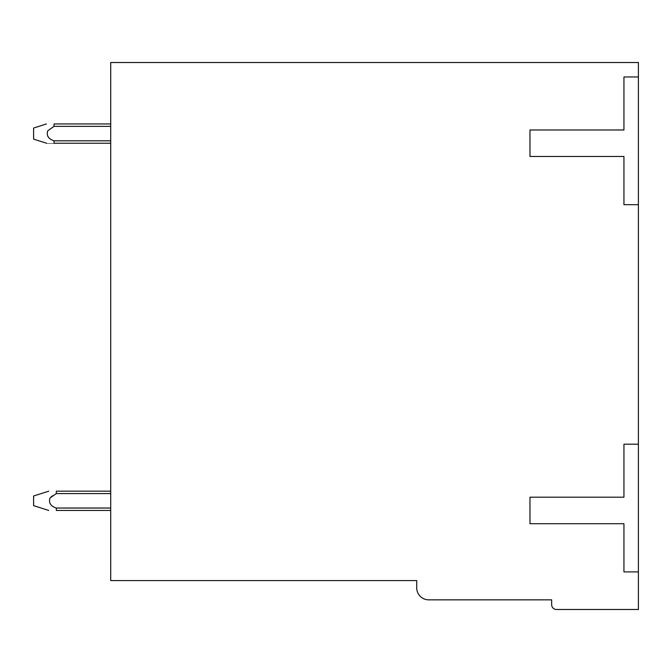 <?xml version="1.0" encoding="UTF-8"?>
<svg xmlns="http://www.w3.org/2000/svg" width="672" height="672" viewBox="0 0 672 672"><rect width="100%" height="100%" fill="white"/><g stroke="black" fill="none" stroke-linecap="round" stroke-linejoin="round"><path stroke-width="1.01" d="M638.4 76.969L638.4 62.513L110.704 62.513L110.704 580.574L416.724 580.574L416.724 587.798A12.046 12.046 0 0 0 428.77 599.844L551.653 599.844L551.653 604.666A4.822 4.822 0 0 0 556.475 609.487L638.4 609.487L638.4 76.969L623.944 76.969L623.944 129.982L529.973 129.982L529.973 156.484L623.944 156.484L623.944 204.683L638.4 204.683M638.4 444.192L623.944 444.192L623.944 497.196L529.973 497.196L529.973 523.706L623.944 523.706L623.944 571.897L638.4 571.897M56.297 508.04C50.593 506.142 48.493 502.79 50.005 497.994L50.215 497.767M50.904 497.104L52.66 495.751M46.435 123.959L33.6 128.041L33.6 139.138L46.595 143.237M110.704 123.959L54.029 123.959L110.704 123.959L54.029 123.959L110.704 123.959L54.029 123.959L110.704 123.959L54.029 123.959L110.704 123.959L54.029 123.959L110.704 123.959L54.029 123.959L110.704 123.959L54.029 123.959L110.704 123.959L54.029 123.959L54.029 126.37L47.762 130.763C46.217 135.534 48.308 138.886 54.029 140.809L54.029 143.228C45.058 143.237 45.058 143.237 54.029 143.237C45.058 143.237 45.058 143.237 54.029 143.237L110.704 143.237M110.704 140.826L54.029 140.826M110.704 126.37L54.029 126.37M48.728 510.451L33.6 505.638L33.6 496.003L48.762 491.173M110.704 508.04L56.322 508.04L56.322 510.451L110.704 510.451M110.704 491.173L56.322 491.173C47.351 491.173 47.351 491.173 56.322 491.173L56.322 493.584L110.704 493.584M50.005 497.994L56.314 493.584"/></g></svg>
